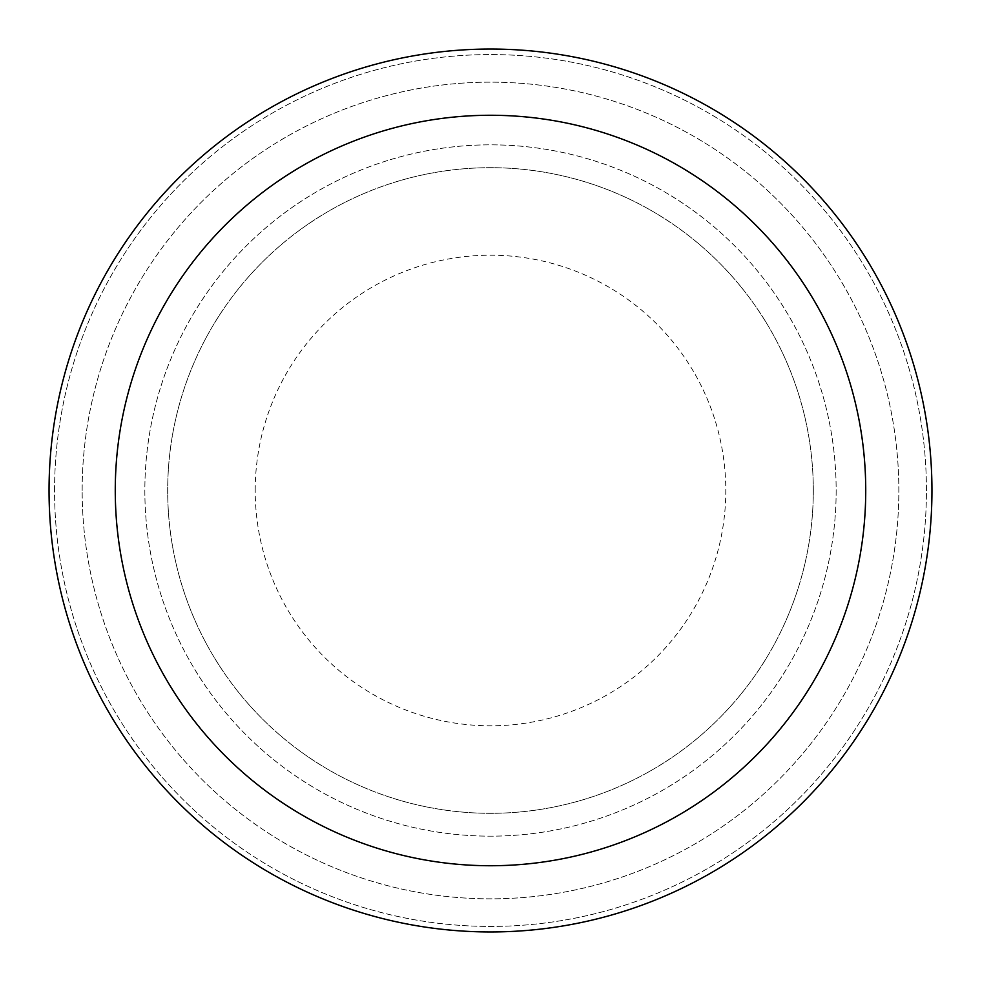 <?xml version="1.0" encoding="UTF-8"?>
<svg xmlns="http://www.w3.org/2000/svg" width="981" height="981" viewBox="0 0 981 981"><rect width="100%" height="100%" fill="white"/><g stroke="black" fill="none" stroke-linecap="round" stroke-linejoin="round"><path stroke-width="0.74" stroke-dasharray="4.91 3.68" d="M49.05 490.5A441.45 441.45 0 0 1 490.5 49.05A441.45 441.45 0 0 1 931.95 490.5A441.45 441.45 0 0 1 490.5 931.95A441.45 441.45 0 0 1 49.05 490.5M813.31 490.5A322.81 322.81 0 0 1 490.5 813.31A322.81 322.81 0 0 1 167.69 490.5A322.81 322.81 0 0 1 490.5 167.69A322.81 322.81 0 0 1 813.31 490.5A322.81 322.81 0 0 1 490.5 813.31A322.81 322.81 0 0 1 167.69 490.5A322.81 322.81 0 0 1 490.5 167.69A322.81 322.81 0 0 1 813.31 490.5M836.155 490.5A345.655 345.655 0 0 1 490.5 836.155A345.655 345.655 0 0 1 144.845 490.5A345.655 345.655 0 0 1 490.5 144.845A345.655 345.655 0 0 1 836.155 490.5A345.655 345.655 0 0 1 490.5 836.155A345.655 345.655 0 0 1 144.845 490.5A345.655 345.655 0 0 1 490.5 144.845A345.655 345.655 0 0 1 836.155 490.5A345.655 345.655 0 0 1 490.5 836.155A345.655 345.655 0 0 1 144.845 490.5A345.655 345.655 0 0 1 490.5 144.845A345.655 345.655 0 0 1 836.155 490.5A345.655 345.655 0 0 1 490.5 836.155A345.655 345.655 0 0 1 144.845 490.5A345.655 345.655 0 0 1 490.5 144.845A345.655 345.655 0 0 1 836.155 490.5A345.655 345.655 0 0 1 490.5 836.155A345.655 345.655 0 0 1 144.845 490.5A345.655 345.655 0 0 1 490.5 144.845A345.655 345.655 0 0 1 836.155 490.5A345.655 345.655 0 0 1 490.5 836.155A345.655 345.655 0 0 1 144.845 490.5A345.655 345.655 0 0 1 490.5 144.845A345.655 345.655 0 0 1 836.155 490.5M54.568 490.5A435.932 435.932 0 0 1 490.5 54.568A435.932 435.932 0 0 1 926.432 490.5A435.932 435.932 0 0 1 490.5 926.432A435.932 435.932 0 0 1 54.568 490.5A435.932 435.932 0 0 1 490.5 54.568A435.932 435.932 0 0 1 926.432 490.5A435.932 435.932 0 0 1 490.5 926.432A435.932 435.932 0 0 1 54.568 490.5M82.159 490.5A408.341 408.341 0 0 1 490.5 82.159A408.341 408.341 0 0 1 898.841 490.5A408.341 408.341 0 0 1 490.5 898.841A408.341 408.341 0 0 1 82.159 490.5A408.341 408.341 0 0 1 490.5 82.159A408.341 408.341 0 0 1 898.841 490.5A408.341 408.341 0 0 1 490.5 898.841A408.341 408.341 0 0 1 82.159 490.5M255.207 490.5A235.293 235.293 0 0 1 490.5 255.207A235.293 235.293 0 0 1 725.793 490.5A235.293 235.293 0 0 1 490.5 725.793A235.293 235.293 0 0 1 255.207 490.5"/><path stroke-width="1.47" d="M865.733 490.5A375.233 375.233 0 0 0 490.5 115.268A375.233 375.233 0 0 0 115.268 490.5A375.233 375.233 0 0 0 490.5 865.733A375.233 375.233 0 0 0 865.733 490.5M49.05 490.5A441.45 441.45 0 0 1 490.5 49.05A441.45 441.45 0 0 1 931.95 490.5A441.45 441.45 0 0 1 490.5 931.95A441.45 441.45 0 0 1 49.05 490.5"/></g></svg>
